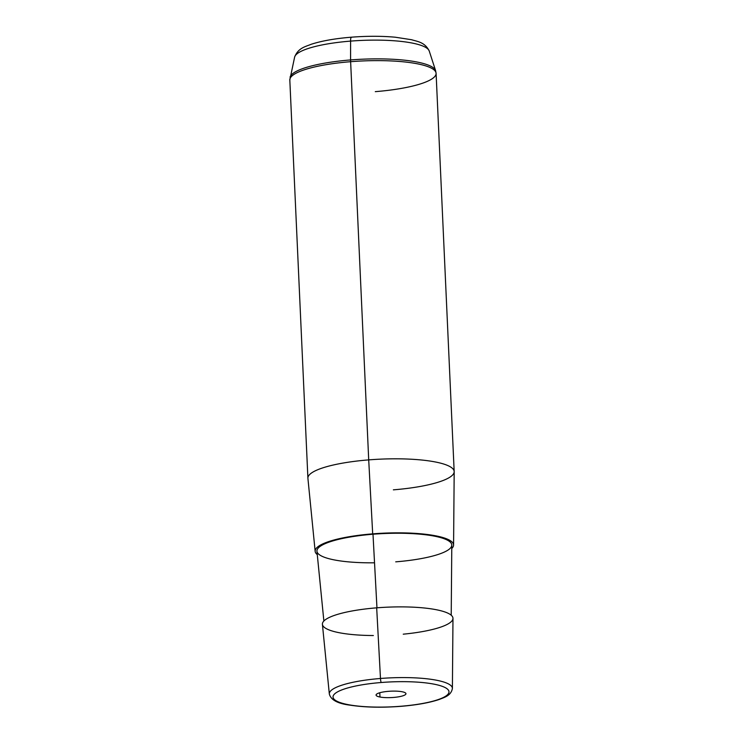<?xml version="1.0" encoding="UTF-8"?>
<svg xmlns="http://www.w3.org/2000/svg" width="744" height="744" viewBox="0 0 744 744"><rect width="100%" height="100%" fill="white"/><g stroke="black" fill="none" stroke-linecap="round" stroke-linejoin="round"><path stroke-width="1.12" d="M403.248 634.176A65.351 14.034 177.4 0 0 451.608 615.576A65.351 14.034 177.4 0 0 376.678 607.839A65.351 14.034 177.4 0 0 322.422 623.677A65.351 14.034 177.4 0 0 373.367 635.534M323.873 620.998L316.944 551.258A67.499 14.489 -2.6 0 1 372.995 534.229L376.957 607.82L372.995 534.229A67.499 14.489 -2.6 0 1 451.794 545.138L451.217 615.214M317.279 554.606A69.285 14.88 -2.6 0 1 372.688 533.857A69.285 14.88 -2.6 0 1 451.766 548.505A69.285 14.88 177.4 0 0 453.58 545.064A69.285 14.88 177.4 0 0 372.688 533.857A69.285 14.88 177.4 0 0 315.158 551.351A69.285 14.88 177.4 0 0 317.279 554.606M395.734 561.841A67.499 14.489 177.4 0 0 450.827 542.711A67.499 14.489 177.4 0 0 372.995 534.229A67.499 14.489 177.4 0 0 316.935 551.118A67.499 14.489 177.4 0 0 374.53 562.808M315.158 551.351L307.914 478.364A73.219 15.726 -2.6 0 1 368.708 459.885L372.688 533.857L368.708 459.885A73.219 15.726 -2.6 0 1 454.184 471.715L453.58 545.064M379.979 697.026A14.954 3.209 -2.6 0 1 376.064 695.063A14.954 3.209 -2.6 0 1 385.532 691.632A14.954 3.209 -2.6 0 1 402.039 691.734A14.954 3.209 -2.6 0 1 405.945 693.706A14.954 3.209 -2.6 0 1 396.478 697.137A14.954 3.209 -2.6 0 1 379.979 697.026L379.784 692.748L379.979 697.026A14.954 3.209 177.4 0 0 401.081 696.319A14.954 3.209 177.4 0 0 402.039 691.734A14.954 3.209 177.4 0 0 380.928 692.45A14.954 3.209 177.4 0 0 379.979 697.026M400.784 706.261A58.032 12.462 -2.6 0 1 333.861 698.96A58.032 12.462 -2.6 0 1 381.235 682.508A58.032 12.462 -2.6 0 1 448.158 689.809A58.032 12.462 -2.6 0 1 400.784 706.261A3.571 0.558 85.4 0 0 400.914 706.335A3.571 0.558 -94.6 0 1 400.784 706.261A58.032 12.462 177.4 0 0 448.158 689.809A58.032 12.462 177.4 0 0 381.235 682.508A58.032 12.462 177.4 0 0 333.861 698.96A58.032 12.462 177.4 0 0 400.784 706.261M452.399 688.442A61.603 13.225 177.4 0 0 380.482 678.481L376.678 607.839A65.351 14.034 -2.6 0 1 452.975 618.404L452.399 688.442C451.05 695.882 444.001 697.463 439.416 699.407C429.651 702.708 416.817 705.014 400.914 706.335C381.709 707.776 364.848 707.395 350.322 705.191C337.878 703.703 330.885 699.974 329.332 694.031A61.603 13.225 -2.6 0 1 380.482 678.481A61.603 13.225 177.4 0 0 329.332 694.031L322.412 624.337A65.351 14.034 -2.6 0 1 376.678 607.839L380.482 678.481A3.571 0.558 85.4 0 0 381.235 682.508A3.571 0.558 -94.6 0 1 380.482 678.481A61.603 13.225 -2.6 0 1 452.399 688.442M350.601 41.106A67.49 14.489 177.4 0 0 294.624 57.111A67.49 14.489 -2.6 0 1 350.601 41.106A7.142 1.107 -94.6 0 1 351.28 37.2A7.142 1.107 85.4 0 0 350.601 41.106L350.582 59.939A72.968 15.671 177.4 0 0 290.067 77.255A72.968 15.671 -2.6 0 1 350.582 59.939L350.601 41.106A67.49 14.489 -2.6 0 1 429.232 51.001A67.49 14.489 177.4 0 0 350.601 41.106M351.531 37.349A7.142 1.107 85.4 0 0 351.28 37.2C334.995 38.53 321.613 40.901 311.132 44.305C305.672 46.621 298.186 47.793 294.624 57.111L289.816 79.989A73.219 15.726 -2.6 0 1 350.629 61.696L368.708 459.885A73.219 15.726 177.4 0 0 307.904 478.178L289.816 79.989A73.219 15.726 177.4 0 1 350.629 61.696A73.219 15.726 -2.6 0 1 436.096 73.349A73.219 15.726 177.4 0 0 350.629 61.696A7.142 1.107 -94.6 0 1 350.582 59.939A7.142 1.107 85.4 0 0 350.629 61.696L368.708 459.885A73.219 15.726 177.4 0 1 454.175 471.538A73.219 15.726 177.4 0 1 393.371 489.84M375.292 91.651A73.219 15.726 177.4 0 0 436.096 73.349L435.603 70.643A72.968 15.671 177.4 0 0 350.582 59.939A72.968 15.671 -2.6 0 1 435.603 70.643L429.232 51.001C424.852 42.045 417.282 41.552 411.637 39.739L395.306 37.219C381.672 35.982 366.997 35.982 351.28 37.2M436.096 73.349L454.175 471.538"/></g></svg>
